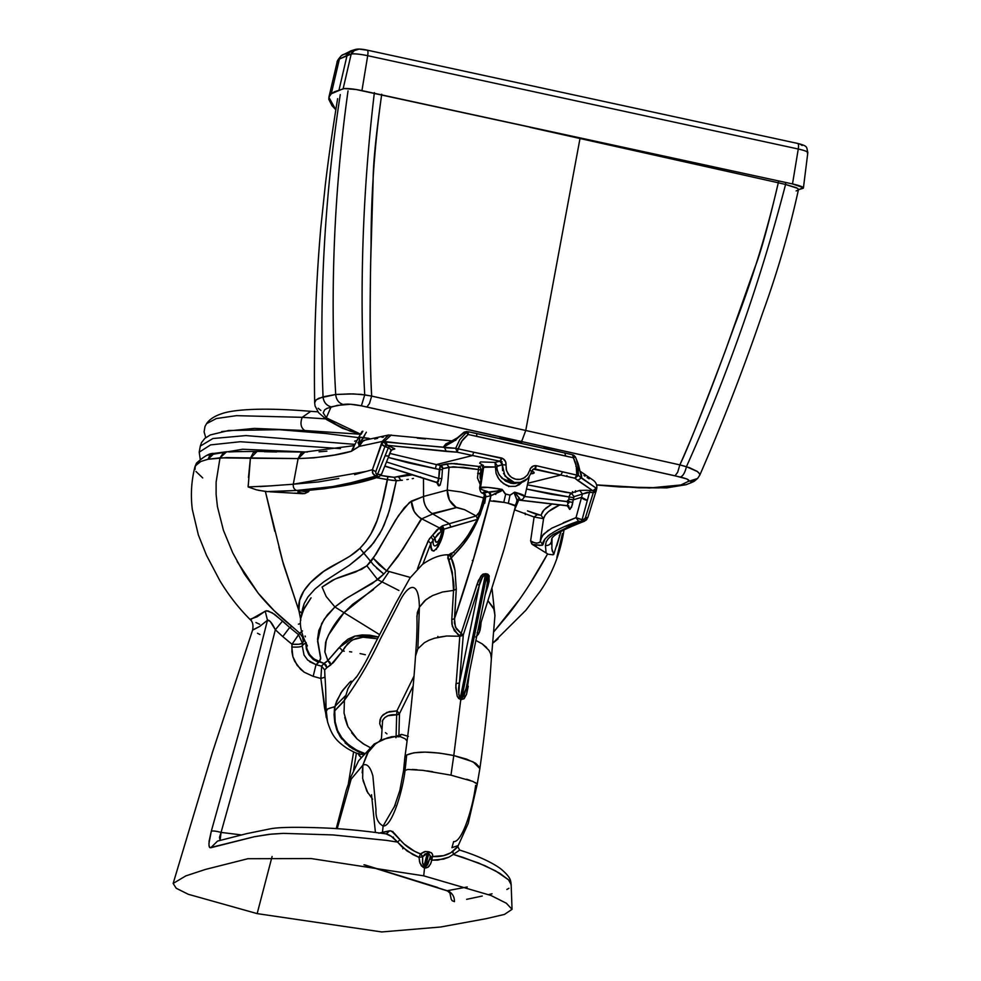 <?xml version="1.0" encoding="UTF-8"?>
<svg xmlns="http://www.w3.org/2000/svg" width="981" height="981" viewBox="0 0 981 981"><rect width="100%" height="100%" fill="white"/><g stroke="black" fill="none" stroke-linecap="round" stroke-linejoin="round"><path stroke-width="1.47" d="M307.384 452.045L242.614 449.249L207.764 455.159M360.199 434.215L304.797 430.536L254.373 428.39L221.669 431.579M304.797 430.536C300.836 427.814 299.978 423.4 302.209 417.33L236.433 415.662L216.347 418.531L206.562 423.657L204.98 426.477L204.097 431.885L205.74 437.624M325.508 418.875L302.209 417.33L310.769 411.346L317.905 411.812M206.562 423.645C209.468 419.365 214.594 416.03 221.927 413.639C228.757 411.125 252.178 406.441 310.891 411.346L310.769 411.346M360.186 754.291L362.982 754.512L360.186 754.291C357.194 753.715 352.706 751.667 346.759 748.135C335.956 740.704 331.786 735.48 327.531 721.722L326.207 710.465L328.034 708.723M360.898 757.295L359.205 755.603L359.009 753.469L359.205 755.603L358.126 753.506L360.898 757.295M483.412 465.276L478.679 466.466C480.2 466.821 480.997 468.06 481.046 470.157L482.394 469.813L481.046 470.157L480.212 473.909L481.83 473.541L477.637 473.308L480.212 473.909L480.089 477.649L481.413 481.144M490.022 500.788L490.88 495.699L502.505 489.801L505.681 494.179L503.78 502.309L493.431 500.813M356.422 753.028L353.565 770.355L356.422 753.028M543.584 447.998L564.897 453.026L565.596 455.969L476.643 436.287L476.754 433.541L565.068 453.038L572.757 454.828L564.897 453.026L565.596 455.969L573.407 457.784L572.585 454.816L573.321 455.025L574.891 456.606L573.407 457.784C576.141 463.277 577.257 469.053 576.742 475.086L578.41 475.417L574.878 478.213L577.699 480.506L581.157 477.931L578.41 475.356M590.133 490.525L589.532 492.303L593.297 492.658L595.921 491.591L593.297 492.658L595.798 491.971L593.297 492.658L585.289 518.042L587.791 517.33L582.616 519.771L581.598 521.475L582.089 519.66L581.721 521.414M587.214 518.066L587.791 517.33M448.611 554.878L452.964 552.573M477.355 519.366L444.001 529.151L440.334 541.978L438.041 546.846L433.835 551.101L432.29 550.304L431.248 547.692L430.818 543.486L422.86 564.112L430.818 543.486L428.145 540.874L431.1 536.889L433.173 540.212C432.278 552.315 441.18 543.266 443.056 530.157L441.376 526.809L442.456 525.804L444.001 529.151L442.394 530.721L440.31 537.551L437.82 541.806L435.797 542.003L434.939 538.091L438.102 533.762L442.394 530.721L441.082 531.273L439.463 527.913L429.445 538.716L424.417 549.556L417.44 568.906L428.145 540.874L430.818 543.486L433.173 540.212C432.241 552.168 441.094 543.535 443.056 530.157L442.394 530.721L440.8 527.361L442.394 530.721L439.954 538.373L437.82 541.806C435.907 543.008 434.951 541.77 434.939 538.091L432.67 535.111L437.072 529.703L441.376 526.809L443.056 530.157L444.001 529.151L442.456 525.804L449.384 523.682L450.868 527.005L477.624 519.292L476.165 515.969L479.194 512.376L482.26 504.504L483.841 497.98L461.377 492.045L447.25 490.095C447.299 497.87 450.328 503.694 456.349 507.545L464.663 509.715L476.165 515.969L449.384 523.682L450.868 527.005L444.001 529.151C441.793 546.343 429.69 559.697 430.818 543.486L431.15 542.812M398.544 736.253L398.899 735.26L396.091 736.4L395.932 737.7L396.091 736.4L391.407 736.756L382.835 739.637M378.703 833.212L390.622 830.809L394.129 833.065L400.003 839.711C405.472 846.113 412.29 850.834 420.481 853.887L419.059 857.369L422.664 856.793L425.006 853.985L427.287 853.36L424.086 866.064L424.822 866.223L424.552 867.744L422.652 863.439L422.664 856.793L422.517 862.397L424.086 866.064L423.829 867.584L423.105 867.339L419.954 863.145L419.059 857.369L407.201 851.079L391.345 836.376L386.22 833.973L389.616 830.797L386.22 833.973C389.224 834.439 393.001 837.136 397.575 842.09L400.003 839.711L397.575 842.09L386.122 840.325L397.575 842.09L402.026 846.885L412.94 854.61L419.059 857.369L422.664 856.793L421.29 854.414L420.481 853.887L419.059 857.369L419.537 861.71L421.34 865.831L423.829 867.584L424.552 867.744L424.822 866.223L425.546 866.395L425.264 867.903L424.552 867.744L426.024 867.989L428.991 866.395L431.027 862.863L432.462 856.523C440.543 857.075 447.361 855.358 452.891 851.398L453.345 854.414L448.795 857.21L443.596 859.123L431.775 860.165L432.462 856.523L431.542 856.671L429.911 858.387L431.775 860.165L437.882 860.116L448.795 857.21L453.345 854.414L462.578 857.235L484.982 865.696L499.77 873.286L508.587 879.871L511.027 883.697L511.089 885.402M303.362 641.66L304.662 640.274L303.362 641.66L302.516 637.049L299.671 633.186L302.504 630.967M381.119 474.534L377.526 474.424L376.508 476.116L379.071 476.741L377.71 476.766C359.487 483.474 333.381 488.219 299.364 491.027L300.088 491.101C334.496 488.256 360.836 483.461 379.071 476.741L381.278 474.816L389.199 455.319M516.815 500.874L520.004 499.611L517.588 499.464L519.648 498.998A3.115 2.992 77.2 0 0 518.385 498.998L518.262 499.035M485.337 496.386L483.253 493.296L485.362 495.773L484.062 493.59M451.996 554.768L450.218 554.841C456.95 549.47 463.02 542.726 468.428 534.633L477.158 519.758L483.829 502.37L485.117 496.607M565.068 453.038L468.378 431.775L466.551 431.652L468.378 431.775L466.257 432.584L464.418 432.462L466.551 431.652L464.136 432.13L457.207 437.98M250.278 619.685L265.213 611.212L267.482 620.225L259.671 626.467L252.632 629.974C253.466 625.056 252.681 621.635 250.278 619.685L250.278 619.685C238.567 607.975 228.377 594.903 219.744 580.458L206.464 555.246L198.37 534.988L192.337 509.531C190.51 495.147 191.369 480.911 194.925 466.833L194.912 466.87M257.525 633.272L259.977 634.548M450.414 892.403L450.782 893.74L447.189 890.723C452.045 892.612 454.461 896.254 454.461 901.662L452.192 900.717L451.235 899.221L449.494 891.177L451.235 899.221L452.192 900.717L454.461 901.662C454.461 896.254 452.045 892.612 447.189 890.723L467.25 886.983L447.189 890.723L364.834 864.911L437.661 887.462M486.65 587.079L487.851 586.43L485.129 595.026L487.851 586.43L486.65 587.079L488.17 577.539L487.925 576.019L485.374 574.768L485.791 573.713L486.981 573.971L486.846 575.099L486.981 573.971L487.851 574.192L489.237 576.154L487.851 586.43L489.163 581.23L488.955 575.393L485.791 573.713L485.374 574.768L460.114 699.269L457.171 696.13L455.809 687.742L459.807 636.264L446.698 635.995L434.424 638.226L429.053 640.201L424.417 642.665L417.857 648.809L415.539 656.031M515.748 505.558L516.791 504.626L515.626 504.148L516.791 504.626M326.685 717.565L324.527 707.902L320.873 678.472L325.054 677.135L320.873 678.472L313.172 676.338L304.22 672.218L300.394 669.103L294.631 661.206L292.878 656.657L291.933 651.875L292.031 644.259C297.721 644.566 301.192 644.21 302.442 643.193L302.246 645.927C301.008 646.945 297.537 647.313 291.835 647.019L292.031 644.259L282.773 636.595L289.702 627.46L298.555 634.67L292.031 644.259L287.347 640.483M382.688 442.713L381.634 444.197L382.149 441.462L384.258 441.45L381.634 444.197L384.92 446.367L385.987 445.288L384.172 441.928L382.688 442.713M571.886 525.387L553.088 534.522L548.526 538.311L546.196 541.757L545.448 545.485C548.587 545.73 550.599 544.345 551.481 541.328L551.604 539.575M583.621 521.487L586.295 520.016L581.598 521.475L568.686 526.699L553.321 534.363M405.251 756.339L406.674 755.014L413.798 752.807L425.251 752.12L439.28 753.077L453.786 755.542L466.564 759.122L475.675 763.279L479.758 767.387L479.868 768.564C485.301 730.183 489.127 693.53 491.358 658.619L490.684 653.824L488.881 650.268L482.161 643.843L486.613 647.497M491.358 658.619L494.964 615.259L493.835 609.103L488.133 600.961L493.075 607.386M481.107 622.138L479.341 632.426L475.785 637.061L478.421 634.241L480.028 630.391L480.788 625.915L479.954 624.394L480.788 625.915L481.058 622.739M457.661 846.824L468.207 823.402L477.171 784.42L479.868 768.564L473.05 761.82L453.786 755.542L460.8 699.404L458.642 698.472L457.171 696.13L455.846 685.658L455.993 683.573L459.427 682.997L463.253 635.418L459.807 636.264L458.053 660.483M326.207 710.465L326.195 711.666L327.507 709.018L335.085 706.504L334.717 709.41M326.82 718.448L327.801 722.764M338.482 733.224L337.685 732.182M366.232 471.407L293.294 484.222C293.012 487.373 294.116 489.445 296.63 490.463L332.645 486.576L351.345 482.664L375.981 476.006L372.89 473.664L372.424 469.691L375.784 471.714L375.797 473.296L377.526 474.424L388.329 447.802L384.871 446.563L375.784 471.714L384.871 446.563L381.499 444.577L372.412 469.691L372.498 472.732L374.19 475.172L375.981 476.006L377.526 474.424A3.115 0.809 102.5 0 1 376.508 476.116L377.697 476.766L344.49 485.35L324.245 488.783L298.408 491.125L297.844 491.947L298.555 492.364L304.65 493.627L308.598 491.677L301.326 491.027M560.041 535.062L559.293 535.405M294.226 628.502L291.97 626.491L289.702 627.46L298.555 634.67L301.707 631.494M398.298 736.621L398.899 735.26L401.597 734.389L398.556 736.841L401.597 734.389L408.39 736.363L401.597 734.389L398.899 735.26L399.475 713.653L398.899 735.26A3.115 1.79 -178.5 0 1 396.091 736.4L383.755 739.122M326.305 717.638L320.873 678.472L321.658 666.185L316.029 664.664L313.172 676.338L320.873 678.472L321.658 666.185L316.041 664.664L319.34 661.807C310.683 658.226 306.293 651.813 306.182 642.58L306.857 648.699L309.506 654.352L313.834 658.889L323.963 663.438L326.109 665.093L326.845 667.693L333.332 662.653L342.455 651.09L344.319 651.151L342.479 651.09L344.871 647.215L351.419 640.568L356.066 638.459L363.007 637.209L377.452 638.778L363.007 637.209L352.878 639.747L347.691 643.61L342.504 651.09L340.726 648.711L342.467 651.077L330.756 664.934L327.862 660.593L338.997 647.718L340.701 648.699L338.997 647.718L355.232 636.007L378.408 636.927L369.69 635.161L362.038 634.928L354.595 636.178L348.047 639.134L343.019 643.328L327.862 660.593L330.033 662.31L330.756 664.934L326.845 667.681L323.963 663.438L327.862 660.593L322.038 665.425L321.658 666.185L324.662 669.937L324.919 676.019M482.578 465.485L478.679 466.466L451.334 463.486L440.359 465.35L436.324 464.577L472.634 455.527L499.856 461.193L495.013 462.394L480.555 461.928L479.635 463.216L482.211 464.786L479.635 463.216L480.555 461.928L495.013 462.394L497.416 465.926L502.247 464.736L499.844 461.193L500.42 460.678L501.818 462.382M576.705 461.07L577.956 465.754L576.705 461.07M578.545 470.573L577.956 465.742L578.41 475.417L581.61 477.87L578.447 464.896M344.356 700.79L334.607 710.967L335.159 721.795L337.562 730.514L342.173 738.288L348.5 744.689L356.581 750.085L364.711 753.469M364.699 744.726L357.096 738.987L351.664 732.819M347.274 725.217L344.76 717.516M266.906 491.604L296.63 490.463C294.116 489.445 293.012 487.373 293.294 484.222L282.393 484.994L293.294 484.222L298.114 458.581L250.413 458.237L248.156 486.944L256.433 489.838L265.385 491.456L274.827 531.346M260.112 486.576L271.357 485.828L248.144 486.944L248.181 484.933M436.3 549.421L438.164 545.117M527.508 510.88L537.232 514.682L534.105 516.999L514.755 509.887L534.105 516.999L537.232 514.682L541.034 515.233L542.591 511.579L545.939 508.035L551.96 504.013L544.063 509.789L540.923 515.307L527.508 510.88M580.078 519.219L576.031 517.637L578.483 521.169L581.071 521.365L582.089 519.66L576.031 517.637L576.583 515.626M502.272 463.498L502.309 464.724L506.037 465.006C506.257 461.855 504.97 459.586 502.174 458.225L500.42 460.678L501.426 457.98L500.8 460.996L502.309 464.724L499.844 461.193L495.013 462.394L497.416 465.926L496.95 466.846L495.393 467.005L495.013 462.394L495.393 467.005L482.775 467.336L483.731 466.711L480.567 487.385A22.98 2.71 -169.4 0 0 479.648 487.937L487.655 487.373L502.076 489.396L499.611 490.672L488.624 492.045L490.672 495.761L488.612 492.045L483.756 492.168L483.363 493.185L488.305 492.07C483.891 491.837 482.247 492.204 483.363 493.185L483.363 493.185A3.115 2.992 -102.8 0 1 485.73 496.877L490.672 495.761A3.115 2.992 77.2 0 0 488.305 492.07L483.363 493.185L485.73 496.877L484.712 503.216M379.23 741.661L381.388 738.705M365.349 440.052L361.106 442.088L359.169 446.404L358.629 443.571L359.819 437.158L368.525 438.286L368.341 439.243L368.525 438.286L370.095 438.826L363.522 437.796L364.834 434.951M596.24 490.733L596.583 488.403L595.332 489.2M387.569 737.92L380.64 740.581L375.429 743.929L367.274 753.322L362.872 765.168C366.992 763.243 370.328 766.823 372.866 775.91L376.005 809.632C375.551 817.725 377.93 823.182 383.117 825.99L395.245 805.058L383.117 825.99C377.93 823.182 375.551 817.725 376.005 809.632L372.866 775.91C370.328 766.823 366.992 763.243 362.872 765.168L362.197 772.832M400.456 736.694L405.128 738.791L407.09 740.986L405.128 738.791L400.444 736.694C394.043 736.633 389.653 737.074 387.274 737.994M309.653 661.721L316.029 664.664L313.172 676.338L304.22 672.218L297.169 665.4L292.878 656.657L291.835 647.019C297.562 647.301 301.032 646.945 302.246 645.927L304.049 655.1L307.776 660.152L316.041 664.664L318.518 662.408L313.111 659.367L308.88 654.695L306.342 648.919L305.765 642.53L306.342 648.919L308.892 654.695L318.518 662.408L319.34 661.807L320.701 658.766L317.599 641.28L321.621 623.658L327.311 614.915L334.913 606.969L326.183 596.497L322.062 587.055L332.363 580.347L337.967 577.809L361.548 569.348L366.869 565.792L370.855 561.598L363.841 553.284L349.42 565.228L323.828 581.794L315.06 588.992L307.96 596.926L304.184 603.56L302.258 610.979M531.861 470.88L534.007 472.253L533.1 473.553L530.905 473.823L534.155 473.014L531.861 470.88M455.871 464.099L456.962 463.584M301.768 613.26L298.886 610.636L300.836 620.176L298.886 610.636C296.985 596.546 307.163 584.32 319.095 574.805C331.664 564.234 347.63 560.237 359.892 548.354L365.987 541.438L371.051 533.615L376.937 520.825L381.278 507.336L387.887 476.692L380.935 475.454L394.068 477.306L396.299 480.776L387.507 479.611L387.887 476.692L394.068 477.306L412.327 474.89L398.58 476.913L400.849 480.322L398.58 476.913L409.837 474.105L394.068 477.306L396.299 480.776L392.008 500.862L387.753 515.601L381.928 529.666L373.994 542.432L363.841 553.284L359.904 548.342C368.464 539.525 374.681 528.869 378.519 516.374L383.62 498.164L387.507 479.611L375.956 477.6L392.707 480.432L398.605 480.555L396.299 480.776L389.31 510.733L384.098 525.093L379.524 534.081L370.855 546.307L359.218 557.441L349.42 565.228L323.828 581.794L315.06 588.992L307.96 596.926L304.184 603.56L302.663 608.416M337.206 828.712L351.186 779.086L362.872 765.168L351.186 779.086L337.206 828.712M363.056 780.668L367.985 793.175M532.695 469.568L535.074 468.979L560.776 475.025L527.79 483.253L560.789 475.025L574.878 478.213L576.742 475.086L562.604 471.873L560.789 475.025L533.357 469.126M504.516 502.456L489.605 500.85C479.169 541.451 467.459 580.752 454.485 618.766L451.8 619.501L453.541 590.403L456.263 589.115L453.541 590.403C454.743 586 453.087 575.957 448.611 560.286L451.199 558.042C452.756 560.691 454.031 564.823 455 570.452L456.263 589.127L454.411 622.996L456.349 628.956L461.131 633.432L477.109 584.051L479.292 585.449L463.277 634.965L461.131 633.432L459.831 635.798L463.277 634.965L459.427 682.997L479.292 585.449L463.277 634.965L461.131 633.432L478.348 580.642L482.309 574.621L485.779 573.701L483.057 574.081L481.021 575.933L477.109 584.051L479.292 585.449L482.799 576.35L485.374 574.768L460.224 698.239L460.8 699.404L460.224 698.239L461.683 698.558L466.073 688.601L464.001 695.885L461.683 698.558L486.846 575.099L485.374 574.768C481.929 577 479.905 580.556 479.292 585.449L459.427 682.997C458.078 689.03 458.348 694.107 460.224 698.239L458.789 694.732L459.427 682.997M305.398 636.792L305.054 636.019M301.29 616.019L304.429 607.901L311.087 597.809L303.436 609.949L300.909 617.993M195.023 469.458L195.293 465.828L200.909 461.438L208.021 459.255L220.026 457.833L216.114 482.1L220.026 457.833L250.4 458.237L257.132 451.407M223.46 530.39L232.73 552.855L244.306 573.848L258.199 593.186C267.298 604.517 278.555 615.614 291.97 626.491L289.702 627.46L274.729 614.425L267.997 610.881L265.213 611.212L257.022 616.816L250.449 619.146L251.344 620.36M237.157 561.586L258.199 593.198L274.19 610.709L299.671 633.186L292.031 644.259L298.935 644.235L302.442 643.193L298.555 634.67L302.442 643.193L302.859 642.42L302.246 645.927M255.894 622.53L259.695 624.284M304.674 452.082L300.836 453.369L298.114 458.581L304.846 452.082L301.167 453.369L298.114 458.581C320.125 457.747 337.905 455.307 351.456 451.26L353.552 447.385M437.857 636.399L437.882 637.687L437.857 636.399M356.52 676.841L351.664 682.371L347.899 688.785L344.429 700.275C358.237 681.157 370.217 660.716 380.358 638.962L398.396 604.137C406.036 586.724 418.838 576.374 419.39 607.165L417.869 648.809L419.39 607.165L416.9 616.043L416.986 618.3L417.305 612.659L419.39 607.165C418.813 576.742 406.293 586.331 398.519 603.879L380.53 638.643C370.328 660.52 358.286 681.072 344.429 700.275L344.037 713.089L347.948 726.676L357.109 738.975L363.08 743.708L369.812 747.375M379.941 740.716L381.376 738.742M381.351 740.079L382.602 720.483L384.736 717.626L388.01 715.713L396.667 714.806L399.475 713.653L413.16 685.927L399.475 713.653L396.876 710.918L389.199 711.63L383.24 714.646L380.763 717.859L379.708 723.696L382.014 729.557L379.708 723.696L380.039 719.711L381.83 716.155L386.968 712.378L396.876 710.918L414.007 676.117L396.876 710.918L396.667 714.806C389.776 714.168 385.092 716.056 382.602 720.483L382.247 721.403M556.828 545.792L561.034 531.297L553.713 554.523L551.874 548.686L552.021 538.446L551.481 541.328C550.599 544.345 548.587 545.73 545.448 545.485L546.074 552.904L547.57 553.873L532.278 544.394L539.832 545.461L542.861 544.872C541.855 543.388 543.106 533.308 578.483 521.169L576.031 517.637L563.241 522.775M533.885 468.918L535.086 468.391L535.626 465.632C532.769 465.607 530.807 467.152 529.728 470.255L531.665 471.211L533.051 469.298L535.074 468.979L533.652 469.028M457.256 437.882L449.175 442.382L443.191 447.262L455.552 440.04L464.123 432.13L466.551 431.652M436.778 482.578L384.871 465.987L437.268 482.517L438.458 481.389L440.359 465.35L442.774 468.624L442.419 469.654L439.329 469.519L438.703 478.458L386.502 461.977L438.703 478.458L441.806 478.581L440.126 485.117L439.329 485.718L437.268 482.517L438.703 478.458L441.806 478.581L440.126 485.117L439.329 485.718L436.778 482.578A3.115 2.98 -96.4 0 1 438.826 485.767L437.085 481.781L438.433 485.681L436.778 482.578L384.785 466.196M570.795 477.318L570.084 477.244L570.795 477.318M358.139 750.87L354.288 748.785M473.112 560.924L472.315 560.482M515.074 506.49C516.644 505.951 514.412 504.908 508.379 503.327L509.997 495.135L508.379 503.327L503.78 502.309L505.681 494.179L510.316 495.135L514.191 492.388L517.024 500.187L514.228 493.161L514.669 492.18L519.709 498.912L516.975 500.494L504.136 549.078L478.887 629.336M575.332 456.79L573.407 457.784L572.585 454.816M578.569 465.129L581.61 477.87L578.079 463.498L575.393 456.876L573.836 455.307M480.163 510.341L484.553 494.51L483.841 497.98L484.786 498.176L461.377 492.045L447.25 490.095L449.065 467.164L447.25 490.095L449.433 500.114L456.349 507.545L432.106 513.578M398.911 590.476L382.112 581.929L389.138 571.518L410.377 577.453L386.624 570.832L403.166 548.845L420.334 520.273L421.756 518.826L425.742 520.874M282.393 484.994L271.357 485.828M532.646 469.58L535.405 468.648L536.374 465.705L535.626 465.632L535.086 468.391L536.116 466.797L535.074 468.391L536.374 465.705L562.604 471.873L560.789 475.025L574.878 478.213L592.892 490.794L590.243 490.537L589.532 492.303L582.444 494.019L579.697 490.426L575.516 491.714L579.697 490.426L582.444 494.019L574.02 496.668L571.273 493.063L575.516 491.714L571.273 493.063L565.363 492.254L527.435 484.835M560.028 504.749L548.551 511.567L545.154 515.086L543.56 518.716L534.105 516.999L543.56 518.716L541.034 515.233M540.347 540.421L543.56 518.716C544.921 513.713 550.218 509.2 559.452 505.178L559.489 504.896M540.421 539.893L543.4 534.289L551.69 528.219L576.031 517.637L581.561 497.293L573.26 499.869L571.567 507.214L569.63 509.36L568.588 505.62L569.63 509.36L567.325 505.693L569.63 509.36L567.325 505.693L520.237 500.138L567.325 505.693L568.379 501.659L567.325 505.693L570.047 509.298L572.291 504.994L573.64 497.661L569.164 496.95L568.796 499.17L569.581 499.304M580.617 500.764L582.444 494.019L574.02 496.668L573.272 499.869L568.796 499.17L568.379 501.659L572.843 502.358L524.798 496.533L568.379 501.659L569.164 496.95L551.261 494.265L526.49 489.029L569.164 496.95L569.483 495.503L569.164 496.95L571.886 497.404M386.22 833.973L386.943 834.009C363.73 830.735 343.019 828.724 324.834 827.989C296.618 826.885 278.396 827.179 270.155 828.859L246.746 833.629L217.537 841.085L210.756 847.756L254.275 836.744L268.806 834.353L283.435 833.372L333 834.929L386.134 840.337L333.013 834.929L283.435 833.372L271.394 834.095L254.275 836.744L209.922 847.719L208.978 845.647L209.112 841.134L211.307 831.201C212.902 830.686 216.163 831.091 221.068 832.403L249.333 731.385L221.068 832.403M525.031 513.075L525.313 514.608M480.923 485.35L477.453 478.005L478.434 469.543L481.046 470.157L480.212 473.909M480.101 474.473L480.273 478.507M387.863 436.153L386.404 436.435M383.485 437.036L382.038 437.342M377.66 438.323L374.705 439.01M425.472 438.961L417.256 438.151M226.66 451.763L223.312 452.928L220.026 457.833L226.623 451.775L256.985 451.395M359.757 480.494L375.981 476.006M299.364 491.027L297.844 491.947L303.239 493.737L269.75 491.788L296.63 490.463M402.418 480.212L398.605 480.555L402.418 480.212M420.518 476.889L419.451 477.134M412.228 478.654L413.467 478.421M406.894 479.586L408.304 479.341M575.491 490.721L575.283 492.278M574.228 496.411L573.787 497.588M450.34 441.904L446.306 443.976L443.191 447.262L453.7 441.278L464.418 432.462L466.257 432.584L459.782 439.623L455.687 448.28L444.663 447.753L446.232 451.432L457.22 452.192L455.687 448.28L458.188 448.857L457.22 452.192L472.634 455.527L473.651 452.204L458.188 448.857L457.22 452.192L455.687 448.28L384.172 441.928L385.987 445.288L387.262 445.313L385.901 441.671L387.262 445.313L446.232 451.432L444.663 447.753L443.191 447.262L445.901 443.878L451.922 441.401M355.796 677.54C354.742 680.471 365.888 662.445 369.003 655.308L395.466 603.867L410.033 577.944L422.37 564.492C432.609 557.294 442.002 554.093 450.549 554.878L451.199 558.042L448.611 560.286L447.741 557.993L448.354 555.589L451.015 554.903L447.912 556.227L452.315 572.303L453.553 590.403L442.505 592.009L453.553 590.403L451.8 619.501L454.485 618.766L455.38 627.08L461.131 633.432L459.831 635.798L454.338 630.746L451.898 624.174L451.8 619.501L452.376 626.454L457.698 634.351L459.831 635.798L463.253 635.418M466.134 431.566L468.428 431.763L468.145 434.497L466.257 432.584L459.795 439.611L455.687 448.28L458.188 448.857C461.045 442.026 461.095 440.653 468.145 434.497L466.257 432.584L468.378 431.775L468.145 434.497L573.395 457.784L576.288 466.171L576.742 475.086L578.41 475.417L575.025 478.188L576.742 475.086L536.374 465.705L533.652 465.901L530.537 468.342L529.728 470.255L531.665 471.211L533.75 468.992M466.674 779.233L470.181 780.398M475.417 782.63L476.791 783.623M476.999 784.751L476.999 783.868L472.83 781.403L450.966 775.162L453.786 755.542L450.966 775.162L422.823 770.343L407.851 769.46L403.583 770.956M379.672 832.979L382.48 832.317L382.296 833.335L382.48 832.317L384.098 831.949L389.616 830.797L391.701 831.214L404.282 844.163L414.681 851.324L420.481 853.887L424.528 851.618L427.998 851.631L427.287 853.36L427.998 851.631L429.347 851.925L428.758 853.691L427.287 853.36L422.664 856.793L420.481 853.887L425.656 851.447L431.272 852.685L432.609 854.525L432.462 856.523L443.633 855.653L450.806 852.783L457.919 846.358M578.079 463.645L575.43 457.011L578.079 463.645M579.697 490.426L586.699 490.267L579.697 490.426M423.571 496.447L447.25 490.095L423.571 496.447C423.473 504.013 426.539 509.85 432.744 513.946C426.539 509.85 423.473 504.013 423.571 496.447L423.485 478.409L423.571 496.447L411.395 501.107L404.258 507.766L395.515 520.188L376.238 553.873L366.869 565.792L377.685 579.685L382.112 581.929L389.138 571.518L386.624 570.832L398.065 556.313L421.744 518.826C415.171 514.951 411.713 509.041 411.395 501.107L414.129 511.408C417.943 516.313 420.481 518.79 421.756 518.826L432.707 513.958C426.502 509.862 423.436 504.026 423.534 496.447L409.506 502.37L398.494 515.589L373.283 558.238L379.095 564.774L386.624 570.832L385.226 572.45L386.624 570.832L373.283 558.238L370.855 561.598L373.393 564.774L383.792 574.044L385.226 572.45L383.792 574.044L376.532 568.048M352.302 449.335L356.851 440.776M363.804 440.383L388.55 435.012L382.149 441.462L359.169 446.404L351.456 451.26L352.964 448.734L351.701 450.868L359.169 446.404L382.149 441.462L388.611 435M354.08 446.698L352.952 448.746M381.241 474.865L377.526 474.424L385.153 455.65C388.341 456.263 389.678 455.957 389.15 454.743L390.438 451.554C391.787 450.438 391.088 449.175 388.329 447.802L390.107 448.808L391.027 450.794M593.64 491.726L593.37 492.474L593.64 491.726M368.623 751.201L362.872 765.168L362.663 778.485L366.833 791.152L372.621 799.257M382.136 739.846L378.678 741.673M466.772 684.628L468.219 686.283L466.564 694.266L464.197 698.57L461.475 699.576L486.846 575.099L487.398 583.903M548.391 530.206L542.064 535.982L540.31 541.438M536.57 546.724L531.69 543.83L530.635 540.776C535.185 543.584 538.41 543.768 540.323 541.365L539.354 542.603L536.595 543.155L532.879 542.346L530.635 540.776L532.278 544.394L542.101 545.35L542.861 544.872L540.323 541.365L542.861 544.872L545.007 538.925M515.601 506.024L507.851 503.204M282.761 636.583L275.342 629.765L282.565 621.022L289.702 627.46L282.773 636.595L275.342 629.765L249.333 731.385L275.342 629.765L270.167 621.341L267.482 620.225L240.688 725.989L211.307 831.201L240.688 725.989L267.482 620.225L259.671 626.467L252.62 630.158M221.068 832.415L220.1 840.374L219.486 837.369L221.068 832.415L241.338 834.905L221.068 832.415C216.225 831.103 212.963 830.699 211.307 831.201L208.904 843.672L209.309 847.008L210.756 847.756M348.365 783.733L353.614 751.924L348.365 783.733M581.095 473.774L581.61 477.87L596.154 488.17L581.157 477.931L577.699 480.506L592.892 490.794L596.154 488.17L581.61 477.87L596.252 488.268L593.505 491.187L596.558 489.384M551.592 539.624C551.359 535.908 562.334 529.765 584.517 521.218L587.791 517.625L595.921 491.591M551.58 544.529L551.481 541.328M548.379 554.253L553.026 554.805L554.326 552.928M552.278 551.199L551.788 547.852M495.761 494.449L496.006 493.271M483.204 498.544L484.418 497.784M366.869 565.792L355.735 571.948L335.146 579.011L322.062 587.055L326.183 596.497L334.913 606.969L347.495 597.65L372.522 583.339L383.792 574.044L377.685 579.685L366.869 565.792M466.662 899.332L482.235 896.045L466.662 899.332M457.489 847.081L452.891 851.398L453.345 854.414L459.684 850.086L453.345 854.414L478.421 862.937L495.577 870.883L508.587 879.871L511.162 884.666M508.931 888.296L506.883 889.473M492.045 893.801L488.796 894.549M376.508 458.139L376.324 459.047L376.508 458.139M194.802 467.569L196.482 464.221L200.909 461.438L208.021 459.255L214.189 453.369L209.296 456.496L208.033 459.255L226.599 457.6L297.783 458.581L304.502 452.082L354.448 445.607M530.145 470.095L530.096 468.979M446.968 890.785L363.951 864.788M382.48 832.317L383.117 825.99C391.603 827.204 402.566 792.121 405.141 769.778C402.566 792.121 391.603 827.204 383.117 825.99L382.48 832.317M494.62 611.788L494.915 616.289M492.045 588.686L494.951 615.688M423.718 875.837L424.552 867.744L423.718 875.837L311.149 858.559L247.886 858.718L205.47 869.424L185.838 875.886L173.159 883.44L176.2 888.246L188.303 894.292L257.157 913.618L381.744 931.95L440.616 927.008L486.257 918.657L504.43 914.427L512.033 909.35L506.368 903.243L490.978 895.481L423.718 875.837M272.093 856.474L257.157 913.618L272.093 856.474M298.396 624.186L300.48 623.573M530.635 540.776L534.105 516.999L530.635 540.776M475.613 785.364C472.94 807.67 462.063 842.716 453.639 841.588L451.947 847.682L457.502 845.806M351.725 651.997L349.579 651.678M360.064 653.554L365.337 654.732M441.082 531.273L433.173 540.212L431.1 536.889L432.67 535.111L434.939 538.091L433.173 540.212M439.476 527.913L421.756 518.826L432.744 513.946L449.384 523.682L442.456 525.804L439.463 527.913M392.976 831.52L393.038 832.207M393.406 837.063L393.504 838.448M403.191 847.559L402.774 848.786M517.073 500.187L519.758 498.569L514.669 492.18L509.997 495.135L505.092 493.835L502.076 489.396L502.431 490.059L501.009 491.223L490.88 495.699L490.451 493.418L488.624 492.045C492.229 492.204 496.705 491.322 502.076 489.396A22.98 2.71 -169.4 0 0 480.567 487.385L483.731 466.711L495.393 467.005L496.092 473.406L498.937 479.108L503.56 483.694L509.507 486.368L515.528 486.331L522.383 481.916L519.329 484.663L515.528 486.331L509.507 486.368L506.429 485.337L501.033 481.573L498.041 477.772L496.092 473.406L495.393 467.005L502.309 464.724L506.037 465.006L506.257 469.74L508.195 474.068L511.53 477.391L515.761 479.231L520.322 479.329L524.541 477.686L527.839 474.51L529.728 470.255L527.447 475.049L523.4 478.336C518.238 480.506 513.566 479.586 509.384 475.552L506.515 470.659L505.693 461.904L503.094 458.703L473.651 452.204L501.426 457.98L501.009 459.513L499.844 461.193L472.634 455.527L473.651 452.204L458.188 448.857L462.026 440.923L468.145 434.497L476.643 436.287L476.803 433.516L468.378 431.775M429.555 511.555L428.39 510.353M426.146 507.238L425.435 505.889M424.086 502.137L423.804 500.764M376.103 475.944L376.998 474.301L375.797 473.296L375.784 471.714L372.412 469.691L382.149 441.462L385.864 441.671L384.258 441.45L391.309 434.988L384.258 441.45L400.174 443.326L443.191 447.262L445.901 443.878L450.855 441.634M562.456 533.566L556.852 557.453M362.872 431.211L361.229 434.117M362.112 431.444L356.876 440.739L362.112 431.444M457.771 846.64L459.684 850.086C485.779 858.228 498.409 866.848 501.573 869.509C510.684 877.394 510.66 880.165 511.162 884.629L512.033 909.35M480.175 484.467L477.453 478.005L478.434 469.543L453.369 466.748L442.774 468.624L442.419 469.654L439.329 469.519L388.329 457.465L408.537 462.909L439.329 469.519L440.359 465.35A3.115 2.98 -103.1 0 1 442.774 468.624L449.065 467.164L446.637 463.89L454.73 463.559L478.679 466.466L478.434 469.543L481.046 470.157L480.592 467.814L478.679 466.466L478.434 469.543L463.4 467.336L449.065 467.164L446.637 463.89L440.359 465.35L436.324 464.577L435.417 468.783L436.324 464.577L472.634 455.527L457.22 452.192L387.262 445.313L394.656 448.697L391.701 449.862L394.791 449.016L389.69 446.183L388.329 447.802L389.678 446.183M565.718 526.331L578.483 521.181L581.598 521.475M550.353 536.582L547.447 539.624M545.448 545.485L546.074 552.892M547.974 535.896L550.549 533.971M334.803 708.368L334.08 714.708L334.779 722.47L336.826 729.974L340.272 736.903L349.408 746.627L357.648 751.409L364.662 754.131L352.596 748.748L345.067 742.887M363.044 752.893L359.733 751.605M353.54 748.319L347.151 743.512L341.081 736.829L337.562 730.514L335.159 721.795L334.693 709.668L334.607 710.967L344.429 700.275L345.373 695.823L335.134 706.148L336.679 700.974L342.32 690.759L349.457 682.604L341.118 692.525L335.625 704.002L335.122 706.21L345.373 695.823M568.759 506.662L566.883 505.767L519.734 500.2L566.859 505.742L519.685 500.212M202.711 477.919L195.967 471.469M440.138 539.893L440.113 539.231M499.403 438.225L521.72 443.056M477.134 632.745L477.575 632.12M593.799 498.311L591.801 504.651M228.781 451.947L242.282 451.444M264.465 451.738L276.617 451.971M573.321 455.025L573.971 455.405M385.459 732.648L386.955 733.874M592.892 490.794L593.505 491.187M396.667 714.806L396.091 736.4L396.667 714.806A3.115 1.79 1.5 0 0 399.475 713.653L396.876 710.918L396.667 714.806M447.777 555.589L451.052 553.259L454.068 552.45M590.243 490.537L586.699 490.267M500.187 461.462L502.051 461.646M450.34 554.768L449.923 555.798L451.199 558.042C461.511 546.625 473.418 536.668 484.418 502.027L483.829 502.48M483.339 493.468C481.254 493.284 480.028 491.444 479.648 487.937A22.98 2.71 -169.4 0 0 487.594 491.555M441.806 478.581L442.419 469.654L441.806 478.581M392.731 449.286L391.002 450.88L389.175 455.38A5.199 1.852 -157.9 0 1 385.153 455.65L388.329 447.802L381.499 444.577L384.871 446.563L385.987 445.288M304.502 452.082L256.997 451.395L253.257 452.781L250.4 458.237L248.475 477.477M455.822 440.31L454.718 440.592M449.175 442.382L448.256 442.811M430.254 855.763L428.758 853.691L429.347 851.925L431.91 853.249L432.695 855.199L432.462 856.523L429.911 858.387L430.254 855.763L429.911 858.387L431.775 860.165L430.475 864.126L427.974 867.302L425.264 867.903L429.911 858.387L427.606 864.764L425.546 866.395A247.555 64.488 102.5 0 1 428.758 853.691L427.287 853.36A247.555 64.488 -77.5 0 0 424.086 866.064L425.546 866.395L428.758 853.691L430.254 855.763M430.021 857.995L429.715 859.209M338.813 478.446L318.433 481.941L293.294 484.222L298.114 458.581L313.969 457.833L334.3 455.049L351.456 451.26L353.27 447.704M358.899 441.757L357.881 442.811M389.96 453.455L436.324 464.577L389.96 453.455M356.373 677.16L355.747 677.589M324.662 669.937L326.845 667.693L324.662 669.937L321.658 666.185L323.963 663.438L319.34 661.795L320.689 657.785L317.537 639.22L318.825 630.452L324.208 619.219L334.913 606.969L344.024 612.684L334.913 606.969L344.809 599.366L377.685 579.685M329.542 708.196L333.062 707.252M326.881 451.162L319.083 451.812M466.453 686.553L466.098 688.466M403.571 770.747L405.141 769.778L406.674 755.014L404.859 757.369C409.886 721.636 413.455 687.595 415.564 655.259C416.753 640.434 417.219 627.865 416.937 617.576M513.259 482.897L513.823 482.051L513.259 482.897M508.649 486.588L509.519 486.135M496.962 468.587L498.238 473.234L502.076 478.446L515.221 483.547M596.154 488.17L596.423 488.857M304.65 493.627L308.598 491.677L309.187 490.5L308.598 491.677L305.851 491.935L301.13 490.868M354.632 474.62L372.424 469.691M568.784 503.045L567.312 502.247L567.435 501.316M567.558 500.384L569.017 501.181M278.947 547.104L282.479 560.752L298.886 610.636L299.634 600.36L303.84 590.942L310.597 582.444L323.816 571.31L350.058 556.092L359.892 548.354L370.855 561.598M518.385 600.789L493.872 631.727L508.685 614.02C522.272 596.62 535.111 576.816 547.202 554.596L529.311 584.848M258.42 490.316L268.144 491.702M223.447 530.39L217.426 506.637L216.114 494.412L216.114 482.1M477.624 519.292L476.165 515.969L478.618 513.382M527.435 484.822L571.273 493.063L569.483 495.503L570.611 493.431M563.634 529.789L563.793 531.383L563.634 529.789M363.289 440.579L359.169 446.404L359.917 442.811L366.354 432.229M586.295 520.016L586.957 519.219M382.112 581.929L344.024 612.684L328.574 634.879L325.606 642.273L324.846 651.838L327.862 660.593L324.907 652.132L326.244 640.335C330.327 630.219 336.25 621.01 344.024 612.684L352.657 604.321L373.503 589.544M331.848 707.534L334.582 706.97L334.092 714.72M334.779 722.482L336.814 729.987L341.67 738.938M460.96 698.374L461.475 699.576L460.96 698.374M492.72 643.193L525.828 610.317L540.224 591.236C552.229 573.824 560.09 553.885 563.781 531.444L563.928 529.826M563.585 532.131L563.793 531.383M587.067 492.376L589.532 492.303L587.337 500.359A5.199 2.011 -164.7 0 1 581.561 497.293L582.444 494.019L587.067 492.376M502.579 470.61L502.309 464.724L504.921 475.993L514.326 482.468L510.929 483.241L505.436 480.997L499.206 475L497.109 469.764L496.95 466.846M432.609 595.553L442.505 592.009L432.609 595.553L426.073 599.599L419.39 607.165L424.675 600.752L430.021 596.939M437.538 637.392L446.698 635.995L459.807 636.277M503.511 473.431L509.053 480.163L514.326 482.468L521.083 482.345M519.991 482.578L527.459 478.728M514.669 492.18L524.823 496.435A22.98 2.71 -169.4 0 0 514.669 492.18M576.325 468.182L577.073 468.685M574.032 496.656L573.002 497.575M572.757 454.828L575.43 457.011M305.765 642.69L302.884 645.044L305.765 642.69M282.565 621.022L275.342 629.765C271.995 622.861 269.383 619.685 267.482 620.225L265.213 611.212L266.366 610.746L272.264 612.806L282.565 621.022M455 570.452L456.263 589.127L454.485 618.766L472.965 560.789L490.88 495.699L485.35 496.926L480.371 514.265L471.738 531.8L463.339 544.332L451.199 558.042L455 570.452M485.35 496.926L485.362 495.773M360.432 441.757L363.522 437.796L359.819 437.158L359.169 446.404L360.432 441.757M582.456 518.324L582.089 519.66L583.487 519.771L585.289 518.042L593.297 492.658L589.532 492.303L582.456 518.324M581.561 497.293L587.337 500.359L582.089 519.66M469.58 671.372L466.564 694.266L463.841 698.901L460.8 699.404L453.786 755.542C431.493 751.188 415.785 751.017 406.674 755.014L405.141 769.778M412.314 769.46L417.084 769.766M427.054 770.882L432.744 771.728M350.879 683.512L352.571 681.17M351.1 681.145L349.457 682.604M298.886 610.636L283.399 564.198L265.385 491.456M294.484 493.1L303.239 493.737M482.161 643.843L475.883 640.446M581.353 474.534L581.647 476.791M576.485 466.993L575.847 466.318M379.586 634.633L344.024 612.684L379.586 634.633M523.903 496.962A22.98 2.71 -169.4 0 0 524.823 496.435L522.419 499.488L517.036 500.285M514.326 482.468L520.617 482.456L513.713 483.596L510.929 483.241L514.326 482.468M584.014 475.503L585.044 476.19M587.092 477.526L589.152 478.814M572.781 492.842L572.487 491.53M500.935 460.236L502.174 458.225L501.426 457.98L500.935 460.236M456.913 507.459L432.744 513.946L449.384 523.682L476.165 515.969L464.675 509.715L456.913 507.459M430.083 857.737L429.666 859.393M361.167 434.227L349.579 430.941L336.029 424.466L326.538 418.053L323.178 412.878L324.625 409.862L327.029 408.341L337.354 405.398L350.536 404.258L361.388 405.827L364.724 394.877C359.181 293.331 362.394 192.583 374.374 92.655C362.394 192.583 359.181 293.331 364.724 394.877L371.664 396.091L369.494 403.449L371.664 396.091C370.095 371.37 369.751 327.311 370.622 263.926L373.111 181.178C373.099 164.011 375.968 135.035 381.719 94.237C374.632 143.79 371.076 193.919 371.051 244.625C369.592 309.91 369.788 360.395 371.664 396.091L525.755 430.475L521.978 440.641L525.755 430.475L580.004 138.505L529.924 127.322L778.289 182.773L778.509 180.909L778.289 182.773L785.573 184.465C760.434 281.449 727.387 375.527 686.43 466.698L697.516 471.603L699.809 473.995L699.428 475.675L699.809 473.995L697.16 471.358L689.496 467.692L679.845 464.884L686.43 466.698C727.387 375.527 760.434 281.449 785.573 184.465L778.289 182.773C767.117 231.418 752.513 279.082 734.45 325.753C712.439 386.661 694.229 433.038 679.845 464.884L655.296 459.402L679.845 464.884C686.945 450.438 702.273 411.995 725.817 349.543L754.732 267.838C760.643 252.975 768.491 224.612 778.289 182.773L580.004 138.505L525.755 430.475L655.296 459.402L371.664 396.091L361.216 394.399L349.972 393.884L335.71 394.485L323.043 396.815C323.558 402.038 326.244 405.398 331.1 406.87L343.166 404.515C338.678 403.007 336.189 399.672 335.71 394.485C329.886 292.448 333.994 191.258 348.022 90.902C333.994 191.258 329.886 292.448 335.71 394.485L318.923 398.2L316.066 399.929L314.705 402.161M340.26 94.605C324.858 194.422 319.119 295.158 323.043 396.815C319.119 295.158 324.858 194.422 340.26 94.605M318.2 408.28L320.885 410.463M688.233 481.548L688.429 480.163L686.884 478.961L675.063 475.81L677.675 472.253L679.845 464.884L677.675 472.253L675.063 475.81L520.985 441.401L521.978 440.641L520.985 441.401L366.906 407.005L369.494 403.449L366.906 407.005L361.388 405.827L364.724 394.877L353.319 393.908L335.71 394.485C336.275 399.782 338.764 403.13 343.166 404.515C347.164 403.755 353.234 404.197 361.388 405.827L680.373 477.048C682.972 476.141 684.996 472.683 686.43 466.698C685.008 472.67 682.984 476.116 680.373 477.048C687.804 478.9 690.391 480.383 688.11 481.524L697.552 478.507L690.698 481.696M797.467 188.291L785.573 184.465L785.818 182.491L785.573 184.465L796.29 187.678M421.008 419.181L421.781 419.255M798.166 190.044L797.933 188.61L798.166 190.044L796.131 190.939M688.11 481.524L680.9 484.97L685.989 484.724L659.146 487.888L638.901 487.79L596.571 484.896L649.312 488.011L680.9 484.97L688.11 481.524M697.589 478.47L699.809 475.111C722.997 421.965 743.941 367.924 762.642 312.976C777.308 272.706 789.251 231.577 798.473 189.578M570.611 452.486L569.887 452.425M687.019 484.32L685.989 484.724C695.774 480.96 693.457 481.757 697.552 478.507M421.45 419.108L420.555 419.022M570.317 452.339L569.434 452.266M360.321 434.019L326.293 417.832L331.1 406.87C326.33 405.509 323.644 402.149 323.043 396.815L316.189 399.831L314.656 402.737C313.687 344.257 315.747 285.876 320.812 227.592L325.324 184.906C328.255 159.842 332.351 131.086 337.623 98.652M803.414 187.935A15.414 2.097 -169.8 0 0 792.599 183.962A15.414 2.097 -169.8 0 0 792.501 183.938L798.264 149.014A13.526 1.839 10.2 0 1 798.35 149.038A13.526 1.839 10.2 0 1 807.841 152.533L803.414 187.935A15.414 2.097 -169.8 0 1 802.814 188.389L798.448 189.725L803.329 187.653L792.501 183.938L356.042 89.504L344.233 88.572L334.496 91.748L331.284 93.759L329.199 96.359L328.794 99.265L332.007 105.715L335.821 109.762L328.88 97.303L331.284 93.759L343.129 88.768L351.186 54.065L347.078 55.328L351.321 50.705L341.547 55.561A6.597 6.499 -129.8 0 1 346.918 54.2M328.88 97.303L337.023 62.563L339.401 59.044A6.597 6.499 -129.8 0 1 341.547 55.561A6.597 6.499 50.2 0 0 339.401 59.044L347.078 55.328L339.021 90.019L347.078 55.328A6.597 6.315 -107 0 1 351.321 50.705L355.429 49.442A6.597 6.315 73 0 0 351.186 54.065L339.401 59.044L331.284 93.759L339.401 59.044L337.023 62.563C336.839 61.312 338.347 58.983 341.547 55.561M354.399 50.583L358.506 49.32A6.597 6.315 73 0 0 355.429 49.442L351.186 54.065C354.251 53.55 359.757 54.102 367.703 55.696C368.206 52.042 367.961 50.19 366.98 50.154L359.733 49.209M802.176 145.482L799.895 144.06M343.129 88.768L351.186 54.065A13.526 1.839 10.2 0 1 367.703 55.696L361.94 90.62A15.414 2.097 -169.8 0 0 343.129 88.768M355.429 49.442C358.139 48.78 362.063 49.013 367.225 50.141A6.597 1.68 -77.8 0 1 367.703 55.696L798.264 149.014L367.703 55.696L361.94 90.62L792.501 183.938L798.264 149.014C798.767 145.36 798.522 143.508 797.528 143.471L797.786 143.459A6.597 1.68 102.2 0 1 798.264 149.014C805.732 150.755 808.749 152.067 807.302 152.926L807.841 152.533C806.284 146.917 808.393 146.206 797.786 143.459L367.225 50.141A6.597 1.68 -77.8 0 0 366.98 50.154M356.851 440.543L354.607 441.168M340.419 448.624L240.296 441.732L210.584 444.896L199.204 452.167L200.21 459.059M199.204 452.167L200.32 446.085L212.938 438.519L245.875 435.576L355.073 444.381M358.261 437.6L325.704 433.492L279.205 429.69L228.634 430.5L210.302 434.939L204.857 438.36L201.51 442.603L200.32 446.085M324.809 675.051C326.023 687.571 325.827 703.107 326.121 711.115L326.894 718.84M301.044 617.208L302.54 609.054M336.225 828.638L346.244 790.257L350.622 777.43L358.69 760.618L374.215 744.003L386.735 738.153M580.544 471.53L592.794 479.942C595.921 482.014 597.233 484.921 596.73 488.648L595.896 491.935M566.748 476.521L566.932 475.491M226.623 451.775L214.017 453.406M371.517 794.72L375.416 832.415M252.632 629.974L212.386 752.586L173.159 883.44M487.508 583.376L466.073 688.601M498.127 638.827L492.72 643.229M479.648 487.937L482.775 467.336L481.83 464.356M307.323 645.706L307.323 645.706C308.892 648.318 297.562 630.317 301.044 617.196M437.501 482.946L436.533 482.529M213.833 453.443C209.959 452.94 204.171 456.177 196.458 463.167L194.925 466.833M514.964 508.992L518.593 500.273M394.215 807.13L399.819 790.527L403.571 770.723L404.859 757.369M388.55 435.012L452.351 440.923M531.788 471.138C529.053 478.09 525.338 481.867 520.629 482.456M362.038 431.456L356.777 440.714M524.823 496.435L529.25 476.717M685.989 484.724L666.516 487.9L619.293 486.932L596.607 485.031M360.26 434.129L342.553 428.341L326.489 419.549L318.543 412.645L315.048 405.889L314.656 402.737"/></g></svg>
